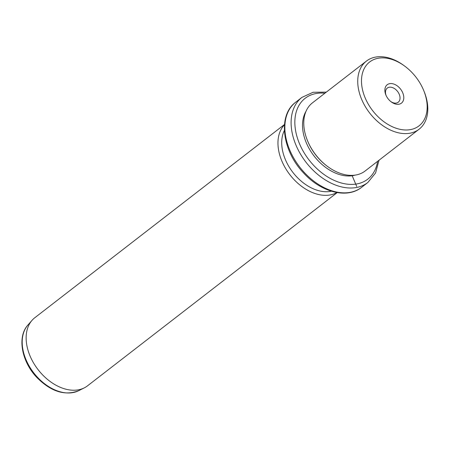 <?xml version="1.0" encoding="UTF-8"?>
<svg xmlns="http://www.w3.org/2000/svg" width="450" height="450" viewBox="0 0 450 450"><rect width="100%" height="100%" fill="white"/><g stroke="black" fill="none" stroke-linecap="round" stroke-linejoin="round"><path stroke-width="0.67" d="M386.049 95.383A8.944 6.064 -127.7 0 1 385.487 92.138A8.944 6.064 52.3 0 1 387.287 88.076A8.944 6.064 52.3 0 1 395.392 89.235A8.944 6.064 52.3 0 1 400.039 98.162A8.944 6.064 -127.7 0 1 398.239 102.223A8.944 6.064 -127.7 0 1 390.859 101.587M376.065 114.688A40.371 27.377 52.3 0 0 415.952 127.8A40.371 27.377 52.3 0 0 423.827 90.776A40.371 27.377 52.3 0 0 412.594 73.187A40.371 27.377 52.3 0 0 404.786 66.172A40.371 27.377 52.3 0 0 364.843 67.461A40.371 27.377 52.3 0 0 376.065 114.688M384.863 90.017A11.638 7.892 52.3 0 0 385.824 94.849A11.638 7.892 52.3 0 0 391.314 101.942A11.638 7.892 52.3 0 0 403.796 97.858A11.638 7.892 52.3 0 0 394.504 84.313A11.638 7.892 52.3 0 0 384.863 90.017M423.827 90.776L424.232 91.778A43.059 29.199 -127.7 0 1 419.119 129.201A43.059 29.199 -127.7 0 1 373.281 117.287A43.059 29.199 -127.7 0 1 366.407 61.099A43.059 29.199 -127.7 0 1 403.92 65.537L404.786 66.172M366.407 61.099L312.446 102.859A43.059 29.199 52.3 0 0 307.339 140.282A43.059 29.199 52.3 0 0 319.32 159.047A43.059 29.199 52.3 0 0 327.645 166.528A43.059 29.199 52.3 0 0 365.158 170.966L419.119 129.201M307.339 140.282L307.536 140.782A41.715 28.288 52.3 0 0 319.146 158.963A41.715 28.288 52.3 0 0 327.212 166.208L327.645 166.528M305.983 111.375A41.715 28.288 52.3 0 0 317.582 160.172A41.715 28.288 52.3 0 0 355.286 175.084M284.383 130.466A40.371 27.377 52.3 0 0 296.291 176.428A40.371 27.377 52.3 0 0 331.391 191.211M336.926 192.544A43.059 29.199 -127.7 0 1 293.512 179.021A43.059 29.199 -127.7 0 1 284.473 124.774M284.501 124.487L34.819 317.723A43.059 29.199 52.3 0 0 32.046 320.327A43.059 29.199 52.3 0 0 41.693 373.911A43.059 29.199 52.3 0 0 84.308 387.861A43.059 29.199 52.3 0 0 87.525 385.83L337.207 192.594M352.17 175.742L356.732 186.491M324.889 93.229A51.131 34.678 52.3 0 0 295.335 115.959A51.131 34.678 52.3 0 0 313.318 165.015A51.131 34.678 52.3 0 0 377.601 161.336M326.317 92.126L313.093 92.278L301.95 97.374A53.826 36.501 52.3 0 0 310.539 167.608A53.826 36.501 52.3 0 0 367.836 182.503L375.559 172.997L379.029 160.228M361.581 187.346C346.995 199.164 320.833 192.116 303.525 172.896C282.173 150.744 277.543 115.318 295.695 102.212A53.826 36.501 52.3 0 0 304.284 172.451A53.826 36.501 52.3 0 0 361.581 187.346L367.836 182.503M78.761 390.668C64.941 396.096 50.946 391.669 36.765 377.392C21.634 361.547 16.959 336.848 27.939 324.996A41.873 28.395 52.3 0 0 37.316 377.1A41.873 28.395 52.3 0 0 78.761 390.668L84.308 387.861M295.695 102.212L301.95 97.374M27.939 324.996L32.046 320.327"/></g></svg>
